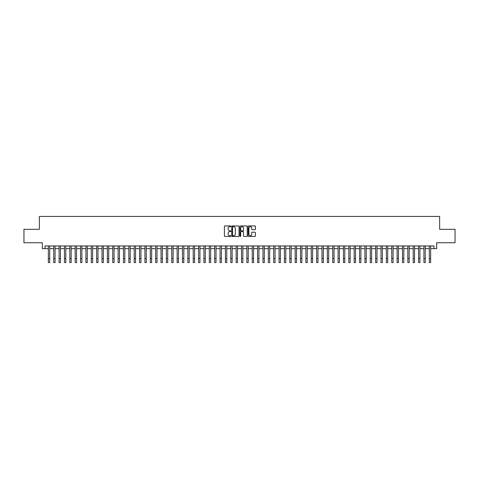 <?xml version="1.0" encoding="UTF-8"?>
<svg xmlns="http://www.w3.org/2000/svg" width="479" height="479" viewBox="0 0 479 479"><rect width="100%" height="100%" fill="white"/><g stroke="black" fill="none" stroke-linecap="round" stroke-linejoin="round"><path stroke-width="0.72" d="M230.914 226.298A0.371 0.371 0 0 0 230.549 225.932L224.95 225.932A0.527 0.527 0 0 0 224.423 226.459L224.423 235.937A0.527 0.527 0 0 0 224.95 236.464L230.549 236.464A0.371 0.371 0 0 0 230.914 236.093A0.371 0.371 0 0 0 230.549 235.728L229.824 235.728A1.682 1.682 0 0 1 228.136 234.039L228.136 233.249A1.682 1.682 0 0 1 229.824 231.567L230.549 231.567A0.371 0.371 0 0 0 230.914 231.195A0.371 0.371 0 0 0 230.549 230.83L229.824 230.83A1.682 1.682 0 0 1 228.136 229.142L228.136 228.351A1.682 1.682 0 0 1 229.824 226.669L230.549 226.669A0.371 0.371 0 0 0 230.914 226.298M254.894 229.645A0.527 0.527 0 0 0 255.415 229.118L255.415 226.459A0.527 0.527 0 0 0 254.894 225.932L248.679 225.932A0.527 0.527 0 0 0 248.152 226.459L248.152 235.937A0.527 0.527 0 0 0 248.679 236.464L254.894 236.464A0.527 0.527 0 0 0 255.415 235.937L255.415 232.722A0.527 0.527 0 0 0 254.894 232.195L252.229 232.195A0.527 0.527 0 0 0 251.703 232.722L251.703 234.315A1.407 1.407 0 0 1 250.295 235.728A1.407 1.407 0 0 1 248.888 234.315L248.888 228.076A1.407 1.407 0 0 1 250.295 226.669A1.407 1.407 0 0 1 251.703 228.076L251.703 229.118A0.527 0.527 0 0 0 252.229 229.645L254.894 229.645M45.008 248.637L45.008 245.955L433.992 245.955L433.992 248.637L436.674 248.637L436.674 242.733L455.05 242.733L455.05 229.321L439.626 229.321L439.626 216.442L39.374 216.442L39.374 229.321L23.95 229.321L23.95 242.733L42.326 242.733L42.326 248.637L48.361 248.637M239.039 226.459A0.527 0.527 0 0 0 238.512 225.932L232.297 225.932A0.527 0.527 0 0 0 231.77 226.459L231.77 235.937A0.527 0.527 0 0 0 232.297 236.464L238.512 236.464A0.527 0.527 0 0 0 239.039 235.937L239.039 226.459M240.488 225.932L246.703 225.932A0.527 0.527 0 0 1 247.23 226.459L247.23 235.937A0.527 0.527 0 0 1 246.703 236.464L244.045 236.464A0.527 0.527 0 0 1 243.518 235.937L243.518 232.093A0.527 0.527 0 0 0 242.991 231.567L241.224 231.567A0.527 0.527 0 0 0 240.697 232.093L240.697 236.093A0.371 0.371 0 0 1 240.332 236.464A0.371 0.371 0 0 1 239.961 236.093L239.961 226.459A0.527 0.527 0 0 1 240.488 225.932M49.702 248.637L53.726 248.637M55.067 248.637L59.091 248.637M60.432 248.637L64.455 248.637M65.797 248.637L69.82 248.637M71.167 248.637L75.191 248.637M76.532 248.637L80.556 248.637M81.897 248.637L85.921 248.637M87.262 248.637L91.285 248.637M92.627 248.637L96.65 248.637M97.991 248.637L102.015 248.637M103.356 248.637L107.38 248.637M108.721 248.637L112.745 248.637M114.086 248.637L118.109 248.637M119.451 248.637L123.474 248.637M124.815 248.637L128.839 248.637M130.18 248.637L134.204 248.637M135.545 248.637L139.575 248.637M140.916 248.637L144.939 248.637M146.281 248.637L150.304 248.637M151.645 248.637L155.669 248.637M157.01 248.637L161.034 248.637M162.375 248.637L166.399 248.637M167.74 248.637L171.763 248.637M173.105 248.637L177.128 248.637M178.469 248.637L182.493 248.637M183.834 248.637L187.858 248.637M189.199 248.637L193.223 248.637M194.564 248.637L198.587 248.637M199.929 248.637L203.952 248.637M205.293 248.637L209.323 248.637M210.664 248.637L214.688 248.637M216.029 248.637L220.053 248.637M221.394 248.637L225.417 248.637M226.759 248.637L230.782 248.637M232.123 248.637L236.147 248.637M237.488 248.637L241.512 248.637M242.853 248.637L246.877 248.637M248.218 248.637L252.241 248.637M253.583 248.637L257.606 248.637M258.947 248.637L262.971 248.637M264.312 248.637L268.336 248.637M269.677 248.637L273.707 248.637M275.048 248.637L279.071 248.637M280.413 248.637L284.436 248.637M285.777 248.637L289.801 248.637M291.142 248.637L295.166 248.637M296.507 248.637L300.531 248.637M301.872 248.637L305.895 248.637M307.237 248.637L311.26 248.637M312.601 248.637L316.625 248.637M317.966 248.637L321.99 248.637M323.331 248.637L327.355 248.637M328.696 248.637L332.719 248.637M334.061 248.637L338.084 248.637M339.425 248.637L343.455 248.637M344.796 248.637L348.82 248.637M350.161 248.637L354.185 248.637M355.526 248.637L359.549 248.637M360.891 248.637L364.914 248.637M366.255 248.637L370.279 248.637M371.62 248.637L375.644 248.637M376.985 248.637L381.009 248.637M382.35 248.637L386.373 248.637M387.715 248.637L391.738 248.637M393.079 248.637L397.103 248.637M398.444 248.637L402.468 248.637M403.809 248.637L407.833 248.637M409.18 248.637L413.203 248.637M414.545 248.637L418.568 248.637M419.909 248.637L423.933 248.637M425.274 248.637L429.298 248.637M430.639 248.637L433.992 248.637M232.878 226.669A0.371 0.371 0 0 0 232.507 227.034L232.507 235.357A0.371 0.371 0 0 0 232.878 235.728L233.638 235.728A1.682 1.682 0 0 0 235.327 234.039L235.327 228.351A1.682 1.682 0 0 0 233.638 226.669L232.878 226.669M243.518 228.106A1.407 1.407 0 0 0 242.105 226.693A1.407 1.407 0 0 0 240.697 228.106L240.697 230.303A0.527 0.527 0 0 0 241.224 230.83L242.991 230.83A0.527 0.527 0 0 0 243.518 230.303L243.518 228.106M48.361 258.534L49.702 258.534L49.702 262.558L48.361 262.558L48.361 245.955M49.702 258.534L49.702 245.955M53.726 262.558L55.067 262.558L53.726 262.558L53.726 245.955M55.067 262.558L55.067 245.955M59.091 262.558L60.432 262.558L59.091 262.558L59.091 245.955M60.432 262.558L60.432 245.955M64.455 262.558L65.797 262.558L64.455 262.558L64.455 245.955M65.797 262.558L65.797 245.955M69.82 262.558L71.167 262.558L69.82 262.558L69.82 245.955M71.167 262.558L71.167 245.955M75.191 262.558L76.532 262.558L75.191 262.558L75.191 245.955M76.532 262.558L76.532 245.955M80.556 262.558L81.897 262.558L80.556 262.558L80.556 245.955M81.897 262.558L81.897 245.955M85.921 262.558L87.262 262.558L85.921 262.558L85.921 245.955M87.262 262.558L87.262 245.955M91.285 262.558L92.627 262.558L91.285 262.558L91.285 245.955M92.627 262.558L92.627 245.955M96.65 262.558L97.991 262.558L96.65 262.558L96.65 245.955M97.991 262.558L97.991 245.955M102.015 262.558L103.356 262.558L102.015 262.558L102.015 245.955M103.356 262.558L103.356 245.955M107.38 262.558L108.721 262.558L107.38 262.558L107.38 245.955M108.721 262.558L108.721 245.955M112.745 262.558L114.086 262.558L112.745 262.558L112.745 245.955M114.086 262.558L114.086 245.955M118.109 262.558L119.451 262.558L118.109 262.558L118.109 245.955M119.451 262.558L119.451 245.955M123.474 262.558L124.815 262.558L123.474 262.558L123.474 245.955M124.815 262.558L124.815 245.955M128.839 262.558L130.18 262.558L128.839 262.558L128.839 245.955M130.18 262.558L130.18 245.955M134.204 262.558L135.545 262.558L134.204 262.558L134.204 245.955M135.545 262.558L135.545 245.955M139.575 262.558L140.916 262.558L139.575 262.558L139.575 245.955M140.916 262.558L140.916 245.955M144.939 262.558L146.281 262.558L144.939 262.558L144.939 245.955M146.281 262.558L146.281 245.955M150.304 262.558L151.645 262.558L150.304 262.558L150.304 245.955M151.645 262.558L151.645 245.955M155.669 262.558L157.01 262.558L155.669 262.558L155.669 245.955M157.01 262.558L157.01 245.955M161.034 262.558L162.375 262.558L161.034 262.558L161.034 245.955M162.375 262.558L162.375 245.955M166.399 262.558L167.74 262.558L166.399 262.558L166.399 245.955M167.74 262.558L167.74 245.955M171.763 262.558L173.105 262.558L171.763 262.558L171.763 245.955M173.105 262.558L173.105 245.955M177.128 262.558L178.469 262.558L177.128 262.558L177.128 245.955M178.469 262.558L178.469 245.955M182.493 262.558L183.834 262.558L182.493 262.558L182.493 245.955M183.834 262.558L183.834 245.955M187.858 262.558L189.199 262.558L187.858 262.558L187.858 245.955M189.199 262.558L189.199 245.955M193.223 262.558L194.564 262.558L193.223 262.558L193.223 245.955M194.564 262.558L194.564 245.955M198.587 262.558L199.929 262.558L198.587 262.558L198.587 245.955M199.929 262.558L199.929 245.955M203.952 262.558L205.293 262.558L203.952 262.558L203.952 245.955M205.293 262.558L205.293 245.955M209.323 262.558L210.664 262.558L209.323 262.558L209.323 245.955M210.664 262.558L210.664 245.955M214.688 262.558L216.029 262.558L214.688 262.558L214.688 245.955M216.029 262.558L216.029 245.955M220.053 262.558L221.394 262.558L220.053 262.558L220.053 245.955M221.394 262.558L221.394 245.955M225.417 262.558L226.759 262.558L225.417 262.558L225.417 245.955M226.759 262.558L226.759 245.955M230.782 262.558L232.123 262.558L230.782 262.558L230.782 245.955M232.123 262.558L232.123 245.955M236.147 262.558L237.488 262.558L236.147 262.558L236.147 245.955M237.488 262.558L237.488 245.955M241.512 262.558L242.853 262.558L241.512 262.558L241.512 245.955M242.853 262.558L242.853 245.955M246.877 262.558L248.218 262.558L246.877 262.558L246.877 245.955M248.218 262.558L248.218 245.955M252.241 262.558L253.583 262.558L252.241 262.558L252.241 245.955M253.583 262.558L253.583 245.955M257.606 262.558L258.947 262.558L257.606 262.558L257.606 245.955M258.947 262.558L258.947 245.955M262.971 262.558L264.312 262.558L262.971 262.558L262.971 245.955M264.312 262.558L264.312 245.955M268.336 262.558L269.677 262.558L268.336 262.558L268.336 245.955M269.677 262.558L269.677 245.955M273.707 262.558L275.048 262.558L273.707 262.558L273.707 245.955M275.048 262.558L275.048 245.955M279.071 262.558L280.413 262.558L279.071 262.558L279.071 245.955M280.413 262.558L280.413 245.955M284.436 262.558L285.777 262.558L284.436 262.558L284.436 245.955M285.777 262.558L285.777 245.955M289.801 262.558L291.142 262.558L289.801 262.558L289.801 245.955M291.142 262.558L291.142 245.955M295.166 262.558L296.507 262.558L295.166 262.558L295.166 245.955M296.507 262.558L296.507 245.955M300.531 262.558L301.872 262.558L300.531 262.558L300.531 245.955M301.872 262.558L301.872 245.955M305.895 262.558L307.237 262.558L305.895 262.558L305.895 245.955M307.237 262.558L307.237 245.955M311.26 262.558L312.601 262.558L311.26 262.558L311.26 245.955M312.601 262.558L312.601 245.955M316.625 262.558L317.966 262.558L316.625 262.558L316.625 245.955M317.966 262.558L317.966 245.955M321.99 262.558L323.331 262.558L321.99 262.558L321.99 245.955M323.331 262.558L323.331 245.955M327.355 262.558L328.696 262.558L327.355 262.558L327.355 245.955M328.696 262.558L328.696 245.955M332.719 262.558L334.061 262.558L332.719 262.558L332.719 245.955M334.061 262.558L334.061 245.955M338.084 262.558L339.425 262.558L338.084 262.558L338.084 245.955M339.425 262.558L339.425 245.955M343.455 262.558L344.796 262.558L343.455 262.558L343.455 245.955M344.796 262.558L344.796 245.955M348.82 262.558L350.161 262.558L348.82 262.558L348.82 245.955M350.161 262.558L350.161 245.955M354.185 262.558L355.526 262.558L354.185 262.558L354.185 245.955M355.526 262.558L355.526 245.955M359.549 262.558L360.891 262.558L359.549 262.558L359.549 245.955M360.891 262.558L360.891 245.955M364.914 262.558L366.255 262.558L364.914 262.558L364.914 245.955M366.255 262.558L366.255 245.955M370.279 262.558L371.62 262.558L370.279 262.558L370.279 245.955M371.62 262.558L371.62 245.955M375.644 262.558L376.985 262.558L375.644 262.558L375.644 245.955M376.985 262.558L376.985 245.955M381.009 262.558L382.35 262.558L381.009 262.558L381.009 245.955M382.35 262.558L382.35 245.955M386.373 262.558L387.715 262.558L386.373 262.558L386.373 245.955M387.715 262.558L387.715 245.955M391.738 262.558L393.079 262.558L391.738 262.558L391.738 245.955M393.079 262.558L393.079 245.955M397.103 262.558L398.444 262.558L397.103 262.558L397.103 245.955M398.444 262.558L398.444 245.955M402.468 262.558L403.809 262.558L402.468 262.558L402.468 245.955M403.809 262.558L403.809 245.955M407.833 262.558L409.18 262.558L407.833 262.558L407.833 245.955M409.18 262.558L409.18 245.955M413.203 262.558L414.545 262.558L413.203 262.558L413.203 245.955M414.545 262.558L414.545 245.955M418.568 262.558L419.909 262.558L418.568 262.558L418.568 245.955M419.909 262.558L419.909 245.955M423.933 262.558L425.274 262.558L423.933 262.558L423.933 245.955M425.274 262.558L425.274 245.955M429.298 262.558L430.639 262.558L429.298 262.558L429.298 245.955M430.639 262.558L430.639 245.955M53.726 258.534L55.067 258.534M59.091 258.534L60.432 258.534M64.455 258.534L65.797 258.534M69.82 258.534L71.167 258.534M75.191 258.534L76.532 258.534M80.556 258.534L81.897 258.534M85.921 258.534L87.262 258.534M91.285 258.534L92.627 258.534M96.65 258.534L97.991 258.534M102.015 258.534L103.356 258.534M107.38 258.534L108.721 258.534M112.745 258.534L114.086 258.534M118.109 258.534L119.451 258.534M123.474 258.534L124.815 258.534M128.839 258.534L130.18 258.534M134.204 258.534L135.545 258.534M139.575 258.534L140.916 258.534M144.939 258.534L146.281 258.534M150.304 258.534L151.645 258.534M155.669 258.534L157.01 258.534M161.034 258.534L162.375 258.534M166.399 258.534L167.74 258.534M171.763 258.534L173.105 258.534M177.128 258.534L178.469 258.534M182.493 258.534L183.834 258.534M187.858 258.534L189.199 258.534M193.223 258.534L194.564 258.534M198.587 258.534L199.929 258.534M203.952 258.534L205.293 258.534M209.323 258.534L210.664 258.534M214.688 258.534L216.029 258.534M220.053 258.534L221.394 258.534M225.417 258.534L226.759 258.534M230.782 258.534L232.123 258.534M236.147 258.534L237.488 258.534M241.512 258.534L242.853 258.534M246.877 258.534L248.218 258.534M252.241 258.534L253.583 258.534M257.606 258.534L258.947 258.534M262.971 258.534L264.312 258.534M268.336 258.534L269.677 258.534M273.707 258.534L275.048 258.534M279.071 258.534L280.413 258.534M284.436 258.534L285.777 258.534M289.801 258.534L291.142 258.534M295.166 258.534L296.507 258.534M300.531 258.534L301.872 258.534M305.895 258.534L307.237 258.534M311.26 258.534L312.601 258.534M316.625 258.534L317.966 258.534M321.99 258.534L323.331 258.534M327.355 258.534L328.696 258.534M332.719 258.534L334.061 258.534M338.084 258.534L339.425 258.534M343.455 258.534L344.796 258.534M348.82 258.534L350.161 258.534M354.185 258.534L355.526 258.534M359.549 258.534L360.891 258.534M364.914 258.534L366.255 258.534M370.279 258.534L371.62 258.534M375.644 258.534L376.985 258.534M381.009 258.534L382.35 258.534M386.373 258.534L387.715 258.534M391.738 258.534L393.079 258.534M397.103 258.534L398.444 258.534M402.468 258.534L403.809 258.534M407.833 258.534L409.18 258.534M413.203 258.534L414.545 258.534M418.568 258.534L419.909 258.534M423.933 258.534L425.274 258.534M429.298 258.534L430.639 258.534"/></g></svg>
